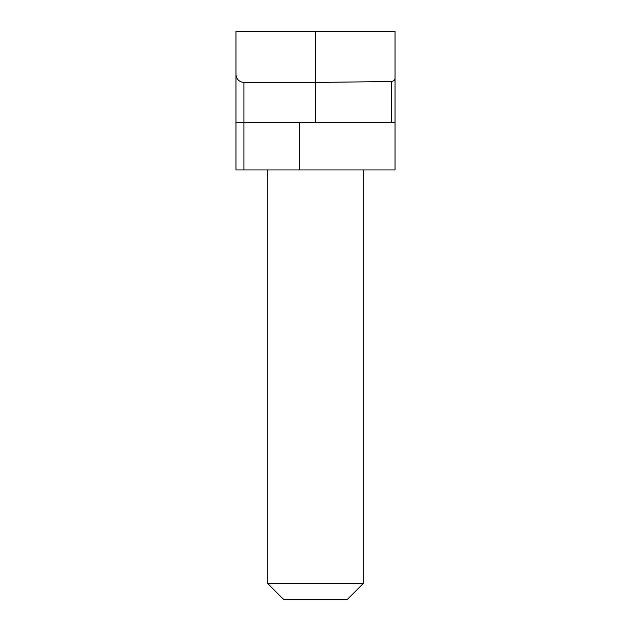 <?xml version="1.0" encoding="UTF-8"?>
<svg xmlns="http://www.w3.org/2000/svg" width="631" height="631" viewBox="0 0 631 631"><rect width="100%" height="100%" fill="white"/><g stroke="black" fill="none" stroke-linecap="round" stroke-linejoin="round"><path stroke-width="0.95" d="M363.219 583.541L347.318 599.45L283.682 599.45L267.781 583.541L363.219 583.541L363.219 169.944M267.781 583.541L267.781 169.944M391.252 81.509C393.87 81.17 395.132 79.908 395.038 77.723L395.038 122.225L391.252 122.225L391.252 81.509L315.5 82.456L243.913 82.456L243.913 122.225L235.962 122.225L235.962 74.497C236.467 79.301 239.117 81.951 243.913 82.456M391.252 122.225L243.913 122.225L243.913 169.944L235.962 169.944L235.962 122.225M395.038 77.723L395.038 31.55L235.962 31.55L235.962 74.497M395.038 122.225L395.038 169.944L243.913 169.944M315.5 122.225L315.5 31.55M299.591 169.944L299.591 122.225"/></g></svg>
